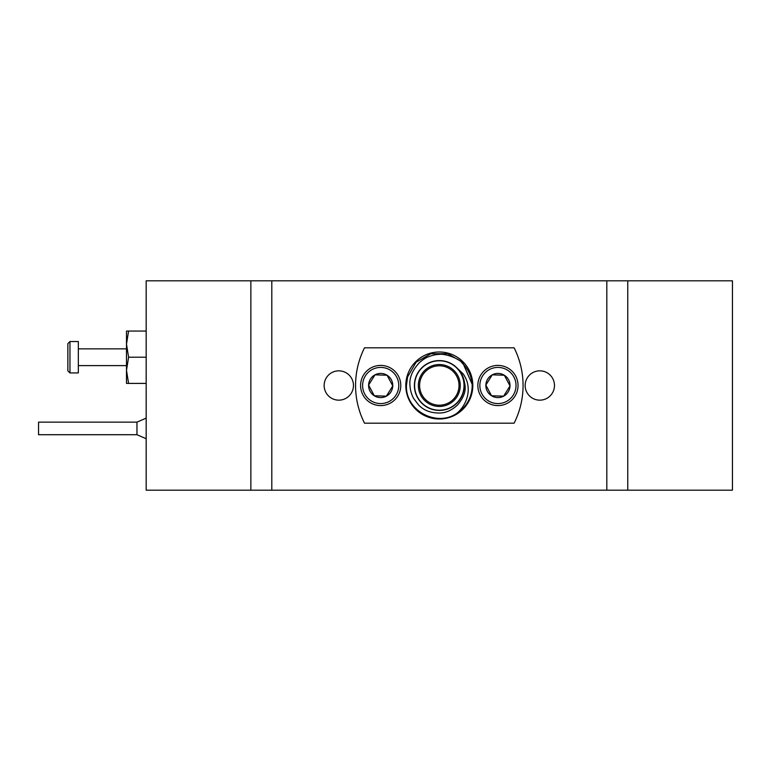<?xml version="1.0" encoding="UTF-8"?>
<svg xmlns="http://www.w3.org/2000/svg" width="771" height="771" viewBox="0 0 771 771"><rect width="100%" height="100%" fill="white"/><g stroke="black" fill="none" stroke-linecap="round" stroke-linejoin="round"><path stroke-width="1.16" d="M515.683 376.065A20.104 20.104 0 0 1 507.376 403.243A20.104 20.104 0 0 1 480.188 394.935A20.104 20.104 0 0 1 488.496 367.757A20.104 20.104 0 0 1 515.683 376.065M487.262 391.176A12.085 12.085 0 0 0 491.532 395.754L503.617 396.169L510.017 385.924L504.34 375.246L492.264 374.831L485.855 385.076L491.532 395.754L503.617 396.169L510.017 385.924L504.34 375.246L492.264 374.831L485.855 385.076L491.532 395.754A12.085 12.085 0 0 0 510.017 385.924A12.085 12.085 0 0 0 492.264 374.831A12.085 12.085 0 0 0 487.262 391.176M481.971 393.991A18.09 18.09 0 0 0 506.431 401.469A18.09 18.09 0 0 0 513.91 377.009A18.09 18.09 0 0 0 489.44 369.531A18.09 18.09 0 0 0 481.971 393.991M472.16 384.324L462.561 362.254L447.816 353.744L430.806 353.744L416.07 362.254L407.56 376.99L406.442 385.5C405.267 410.847 436.849 427.317 456.866 413.295C465.241 406.365 469.491 394.974 467.901 385.5C467.419 381.982 466.465 379.168 463.419 374.157L455.603 366.649A24.913 24.913 0 0 0 414.393 385.5A24.913 24.913 0 0 0 439.316 410.413A24.913 24.913 0 0 0 458.167 369.203C461.627 372.268 463.93 377.703 465.058 385.5C465.857 391.726 463.304 398.27 457.386 405.122C451.527 410.49 445.426 413.121 439.065 413.025C430.536 412.996 423.713 410.317 418.595 405.006L413.545 398.337C411.348 394.048 410.162 389.769 409.979 385.5C409.17 377.983 412.273 370.417 419.279 362.775C422.73 359.729 425.669 357.773 428.098 356.925C432.521 355.248 436.155 354.409 438.998 354.409C444.481 353.253 459.487 358.563 462.051 362.968C468.074 368.817 471.447 375.93 472.16 384.324A32.874 32.874 0 0 1 456.866 413.295M464.017 385.5A24.711 24.711 0 0 0 439.316 360.789A24.711 24.711 0 0 0 414.605 385.5A24.711 24.711 0 0 0 439.316 410.211A24.711 24.711 0 0 0 464.017 385.5M419.607 385.5A19.699 19.699 0 0 0 439.316 405.199A19.699 19.699 0 0 0 459.015 385.5A19.699 19.699 0 0 0 439.316 365.801A19.699 19.699 0 0 0 419.607 385.5M460.268 385.5A20.962 20.962 0 0 1 439.316 406.462A20.962 20.962 0 0 1 418.354 385.5A20.962 20.962 0 0 1 439.316 364.538A20.962 20.962 0 0 1 460.268 385.5M405.806 385.5A33.5 33.5 0 0 1 439.316 352A33.5 33.5 0 0 1 472.816 385.5A33.5 33.5 0 0 1 439.316 419A33.5 33.5 0 0 1 405.806 385.5M364.519 423.192A83.75 83.75 0 0 1 364.519 347.808L514.103 347.808A83.75 83.75 0 0 1 514.103 423.192L364.519 423.192M455.603 366.649L458.167 369.203M398.434 376.065A20.104 20.104 0 0 1 390.126 403.243A20.104 20.104 0 0 1 362.939 394.935A20.104 20.104 0 0 1 371.246 367.757A20.104 20.104 0 0 1 398.434 376.065M370.013 391.176A12.085 12.085 0 0 0 374.282 395.754L386.358 396.169L392.767 385.924L387.09 375.246L375.005 374.831L368.605 385.076L371.439 390.415L374.282 395.754L386.358 396.169L392.767 385.924L387.09 375.246L375.005 374.831L368.605 385.076L374.282 395.754A12.085 12.085 0 0 0 392.767 385.924A12.085 12.085 0 0 0 375.005 374.831A12.085 12.085 0 0 0 370.013 391.176M364.712 393.991A18.09 18.09 0 0 0 389.182 401.469A18.09 18.09 0 0 0 396.66 377.009A18.09 18.09 0 0 0 372.191 369.531A18.09 18.09 0 0 0 364.712 393.991M136.959 422.142L136.959 434.709L38.55 434.709L38.55 422.142L136.959 422.142L146.172 418.123M353.465 385.5A14.659 14.659 0 0 0 338.806 370.841A14.659 14.659 0 0 0 324.148 385.5A14.659 14.659 0 0 0 338.806 400.159A14.659 14.659 0 0 0 353.465 385.5M554.474 385.5A14.659 14.659 0 0 0 539.816 370.841A14.659 14.659 0 0 0 525.157 385.5A14.659 14.659 0 0 0 539.816 400.159A14.659 14.659 0 0 0 554.474 385.5M146.172 490.192L146.172 280.808L250.864 280.808L250.864 490.192L146.172 490.192M627.758 490.192L732.45 490.192L732.45 280.808L627.758 280.808L627.758 490.192L250.864 490.192M250.864 280.808L271.806 280.808L271.806 490.192M606.816 490.192L606.816 280.808L271.806 280.808M606.816 280.808L627.758 280.808M69.959 349.379L69.959 372.933L78.334 372.933L78.334 341.534L69.959 341.534L69.959 349.379M69.959 341.534L67.867 343.625L67.867 370.841L69.959 372.933M128.584 331.048L126.492 344.136L126.492 331.058L146.172 331.048M126.492 383.409L126.492 344.136L128.584 357.214L126.492 370.311L128.584 383.399L126.492 383.409L146.172 383.418M128.584 383.399L146.172 383.399M128.584 357.214L146.172 357.214M136.959 434.709L146.172 438.728M78.334 365.608L126.492 365.608M78.334 348.858L126.492 348.858"/></g></svg>
